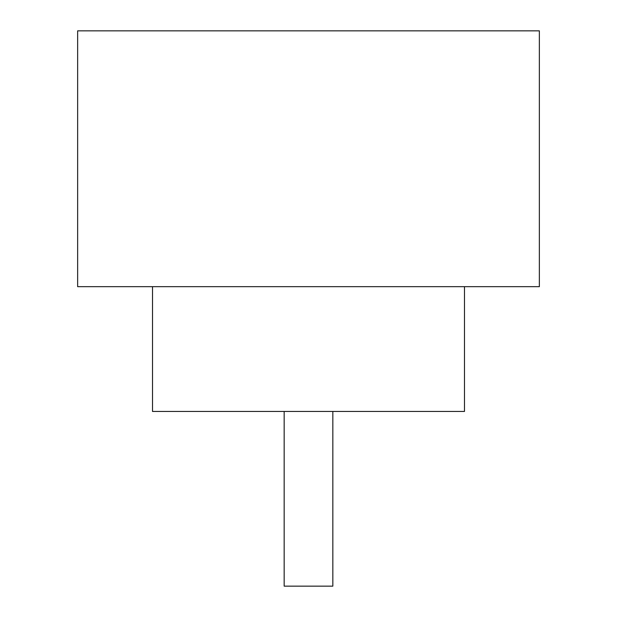 <?xml version="1.0" encoding="UTF-8"?>
<svg xmlns="http://www.w3.org/2000/svg" width="617" height="617" viewBox="0 0 617 617"><rect width="100%" height="100%" fill="white"/><g stroke="black" fill="none" stroke-linecap="round" stroke-linejoin="round"><path stroke-width="0.93" d="M332.833 411.446L332.833 586.15L284.167 586.15L284.167 411.446M152.515 286.666L152.515 411.446L464.485 411.446L464.485 286.666M539.358 286.666L77.642 286.666L77.642 30.85L539.358 30.85L539.358 286.666"/></g></svg>
